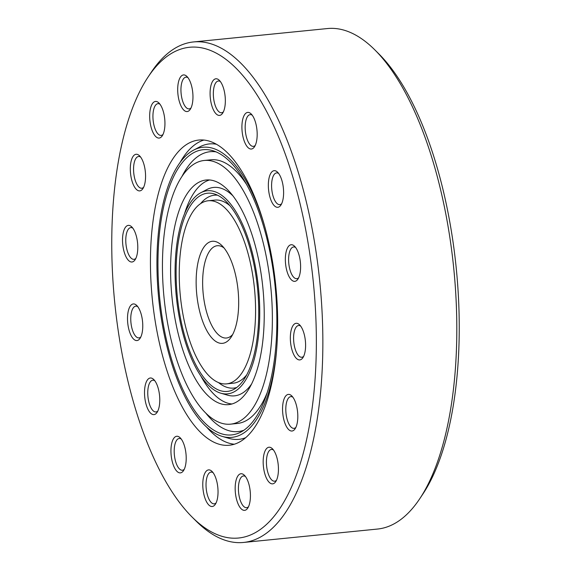 <?xml version="1.0" encoding="UTF-8"?>
<svg xmlns="http://www.w3.org/2000/svg" width="571" height="571" viewBox="0 0 571 571"><rect width="100%" height="100%" fill="white"/><g stroke="black" fill="none" stroke-linecap="round" stroke-linejoin="round"><path stroke-width="0.86" d="M210.128 241.797A51.283 20.756 84.3 0 1 221.976 245.644A51.283 20.756 84.3 0 1 238.064 290.246A51.283 20.756 84.3 0 1 231.127 337.154A51.283 20.756 84.3 0 1 224.689 342.828A51.283 20.756 84.3 0 1 197.416 299.811A51.283 20.756 84.3 0 1 210.128 241.797M224.018 247.935A46.372 18.772 -95.7 0 0 217.258 245.723A46.372 18.772 -95.7 0 0 215.288 246.187A46.372 18.772 -95.7 0 0 203.469 296.199A46.372 18.772 -95.7 0 0 226.487 338.011A46.372 18.772 -95.7 0 0 228.457 337.547A46.372 18.772 -95.7 0 0 232.675 334.499M246.936 112.587A18.4 7.452 84.3 0 1 251.183 113.964A18.4 7.452 84.3 0 1 256.957 129.974A18.4 7.452 84.3 0 1 254.466 146.804A18.4 7.452 84.3 0 1 252.161 148.845A18.4 7.452 84.3 0 1 242.368 133.407A18.4 7.452 84.3 0 1 246.936 112.587M252.211 115.171A15.945 6.459 -95.7 0 0 250.191 114.621A15.945 6.459 -95.7 0 0 249.513 114.778A15.945 6.459 -95.7 0 0 245.451 131.98A15.945 6.459 -95.7 0 0 253.367 146.362A15.945 6.459 -95.7 0 0 254.045 146.205A15.945 6.459 -95.7 0 0 255.237 145.419M273.366 170.857A18.4 7.452 84.3 0 1 277.613 172.242A18.4 7.452 84.3 0 1 283.387 188.244A18.4 7.452 84.3 0 1 280.896 205.082A18.4 7.452 84.3 0 1 278.591 207.116A18.4 7.452 84.3 0 1 268.798 191.678A18.4 7.452 84.3 0 1 273.366 170.857M278.641 173.448A15.945 6.459 -95.7 0 0 276.621 172.892A15.945 6.459 -95.7 0 0 275.943 173.056A15.945 6.459 -95.7 0 0 271.875 190.257A15.945 6.459 -95.7 0 0 279.797 204.632A15.945 6.459 -95.7 0 0 280.475 204.475A15.945 6.459 -95.7 0 0 281.667 203.697M290.368 244.916A18.4 7.452 84.3 0 1 294.615 246.294A18.4 7.452 84.3 0 1 300.389 262.303A18.4 7.452 84.3 0 1 297.905 279.133A18.4 7.452 84.3 0 1 295.592 281.168A18.4 7.452 84.3 0 1 285.807 265.736A18.4 7.452 84.3 0 1 290.368 244.916M295.642 247.5A15.945 6.459 -95.7 0 0 293.622 246.95A15.945 6.459 -95.7 0 0 292.944 247.107A15.945 6.459 -95.7 0 0 288.883 264.309A15.945 6.459 -95.7 0 0 296.799 278.691A15.945 6.459 -95.7 0 0 297.477 278.527A15.945 6.459 -95.7 0 0 298.669 277.749M295.357 323.479A18.4 7.452 84.3 0 1 299.604 324.856A18.4 7.452 84.3 0 1 305.378 340.858A18.4 7.452 84.3 0 1 302.894 357.696A18.4 7.452 84.3 0 1 300.582 359.73A18.4 7.452 84.3 0 1 290.796 344.292A18.4 7.452 84.3 0 1 295.357 323.479M300.632 326.062A15.945 6.459 -95.7 0 0 298.612 325.513A15.945 6.459 -95.7 0 0 297.934 325.67A15.945 6.459 -95.7 0 0 293.872 342.871A15.945 6.459 -95.7 0 0 301.788 357.246A15.945 6.459 -95.7 0 0 302.466 357.089A15.945 6.459 -95.7 0 0 303.658 356.311M287.57 394.582A18.4 7.452 84.3 0 1 291.824 395.96A18.4 7.452 84.3 0 1 297.591 411.969A18.4 7.452 84.3 0 1 295.107 428.8A18.4 7.452 84.3 0 1 292.795 430.841A18.4 7.452 84.3 0 1 283.009 415.402A18.4 7.452 84.3 0 1 287.57 394.582M292.844 397.166A15.945 6.459 -95.7 0 0 290.825 396.617A15.945 6.459 -95.7 0 0 290.154 396.774A15.945 6.459 -95.7 0 0 286.085 413.975A15.945 6.459 -95.7 0 0 294.001 428.357A15.945 6.459 -95.7 0 0 294.679 428.2A15.945 6.459 -95.7 0 0 295.871 427.415M268.199 447.414A18.4 7.452 84.3 0 1 272.446 448.792A18.4 7.452 84.3 0 1 278.22 464.801A18.4 7.452 84.3 0 1 275.729 481.631A18.4 7.452 84.3 0 1 273.423 483.666A18.4 7.452 84.3 0 1 263.631 468.227A18.4 7.452 84.3 0 1 268.199 447.414M273.473 449.998A15.945 6.459 -95.7 0 0 271.453 449.448A15.945 6.459 -95.7 0 0 270.775 449.605A15.945 6.459 -95.7 0 0 266.707 466.807A15.945 6.459 -95.7 0 0 274.63 481.189A15.945 6.459 -95.7 0 0 275.308 481.025A15.945 6.459 -95.7 0 0 276.5 480.247M240.184 473.923A18.4 7.452 84.3 0 1 244.431 475.3A18.4 7.452 84.3 0 1 250.205 491.303A18.4 7.452 84.3 0 1 247.721 508.14A18.4 7.452 84.3 0 1 245.409 510.174A18.4 7.452 84.3 0 1 235.623 494.736A18.4 7.452 84.3 0 1 240.184 473.923M245.459 476.507A15.945 6.459 -95.7 0 0 243.439 475.957A15.945 6.459 -95.7 0 0 242.761 476.114A15.945 6.459 -95.7 0 0 238.699 493.315A15.945 6.459 -95.7 0 0 246.615 507.69A15.945 6.459 -95.7 0 0 247.293 507.533A15.945 6.459 -95.7 0 0 248.485 506.755M207.794 470.069A18.4 7.452 84.3 0 1 212.048 471.453A18.4 7.452 84.3 0 1 217.815 487.456A18.4 7.452 84.3 0 1 215.331 504.286A18.4 7.452 84.3 0 1 213.019 506.327A18.4 7.452 84.3 0 1 203.233 490.889A18.4 7.452 84.3 0 1 207.794 470.069M213.069 472.652A15.945 6.459 -95.7 0 0 211.049 472.103A15.945 6.459 -95.7 0 0 210.378 472.267A15.945 6.459 -95.7 0 0 206.309 489.461A15.945 6.459 -95.7 0 0 214.225 503.843A15.945 6.459 -95.7 0 0 214.903 503.686A15.945 6.459 -95.7 0 0 216.095 502.901M175.961 436.451A18.4 7.452 84.3 0 1 180.215 437.829A18.4 7.452 84.3 0 1 185.989 453.838A18.4 7.452 84.3 0 1 183.498 470.668A18.4 7.452 84.3 0 1 181.185 472.702A18.4 7.452 84.3 0 1 171.4 457.271A18.4 7.452 84.3 0 1 175.961 436.451M181.243 439.035A15.945 6.459 -95.7 0 0 179.223 438.485A15.945 6.459 -95.7 0 0 178.545 438.642A15.945 6.459 -95.7 0 0 174.476 455.844A15.945 6.459 -95.7 0 0 182.392 470.226A15.945 6.459 -95.7 0 0 183.07 470.061A15.945 6.459 -95.7 0 0 184.269 469.283M149.531 378.18A18.4 7.452 84.3 0 1 153.785 379.558A18.4 7.452 84.3 0 1 159.559 395.56A18.4 7.452 84.3 0 1 157.068 412.398A18.4 7.452 84.3 0 1 154.755 414.432A18.4 7.452 84.3 0 1 144.97 398.993A18.4 7.452 84.3 0 1 149.531 378.18M154.812 380.764A15.945 6.459 -95.7 0 0 152.792 380.215A15.945 6.459 -95.7 0 0 152.114 380.372A15.945 6.459 -95.7 0 0 148.046 397.573A15.945 6.459 -95.7 0 0 155.962 411.948A15.945 6.459 -95.7 0 0 156.64 411.791A15.945 6.459 -95.7 0 0 157.839 411.013M132.529 304.122A18.4 7.452 84.3 0 1 136.783 305.506A18.4 7.452 84.3 0 1 142.55 321.509A18.4 7.452 84.3 0 1 140.066 338.339A18.4 7.452 84.3 0 1 137.754 340.38A18.4 7.452 84.3 0 1 127.968 324.942A18.4 7.452 84.3 0 1 132.529 304.122M137.811 306.706A15.945 6.459 -95.7 0 0 135.784 306.156A15.945 6.459 -95.7 0 0 135.113 306.32A15.945 6.459 -95.7 0 0 131.044 323.514A15.945 6.459 -95.7 0 0 138.96 337.896A15.945 6.459 -95.7 0 0 139.638 337.739A15.945 6.459 -95.7 0 0 140.83 336.954M127.54 225.559A18.4 7.452 84.3 0 1 131.794 226.944A18.4 7.452 84.3 0 1 137.568 242.946A18.4 7.452 84.3 0 1 135.077 259.784A18.4 7.452 84.3 0 1 132.765 261.818A18.4 7.452 84.3 0 1 122.979 246.379A18.4 7.452 84.3 0 1 127.54 225.559M132.822 228.15A15.945 6.459 -95.7 0 0 130.795 227.593A15.945 6.459 -95.7 0 0 130.124 227.758A15.945 6.459 -95.7 0 0 126.055 244.959A15.945 6.459 -95.7 0 0 133.971 259.334A15.945 6.459 -95.7 0 0 134.649 259.177A15.945 6.459 -95.7 0 0 135.841 258.392M135.327 154.456A18.4 7.452 84.3 0 1 139.574 155.833A18.4 7.452 84.3 0 1 145.348 171.842A18.4 7.452 84.3 0 1 142.864 188.673A18.4 7.452 84.3 0 1 140.552 190.707A18.4 7.452 84.3 0 1 130.766 175.276A18.4 7.452 84.3 0 1 135.327 154.456M140.602 157.039A15.945 6.459 -95.7 0 0 138.582 156.49A15.945 6.459 -95.7 0 0 137.904 156.647A15.945 6.459 -95.7 0 0 133.842 173.848A15.945 6.459 -95.7 0 0 141.758 188.23A15.945 6.459 -95.7 0 0 142.436 188.066A15.945 6.459 -95.7 0 0 143.628 187.288M154.698 101.624A18.4 7.452 84.3 0 1 158.952 103.008A18.4 7.452 84.3 0 1 164.726 119.011A18.4 7.452 84.3 0 1 162.235 135.841A18.4 7.452 84.3 0 1 159.923 137.882A18.4 7.452 84.3 0 1 150.137 122.444A18.4 7.452 84.3 0 1 154.698 101.624M159.98 104.215A15.945 6.459 -95.7 0 0 157.96 103.658A15.945 6.459 -95.7 0 0 157.282 103.822A15.945 6.459 -95.7 0 0 153.214 121.016A15.945 6.459 -95.7 0 0 161.129 135.398A15.945 6.459 -95.7 0 0 161.807 135.241A15.945 6.459 -95.7 0 0 163.006 134.456M182.713 75.115A18.4 7.452 84.3 0 1 186.967 76.5A18.4 7.452 84.3 0 1 192.741 92.502A18.4 7.452 84.3 0 1 190.25 109.339A18.4 7.452 84.3 0 1 187.938 111.374A18.4 7.452 84.3 0 1 178.152 95.935A18.4 7.452 84.3 0 1 182.713 75.115M187.995 77.706A15.945 6.459 -95.7 0 0 185.968 77.149A15.945 6.459 -95.7 0 0 185.297 77.313A15.945 6.459 -95.7 0 0 181.228 94.515A15.945 6.459 -95.7 0 0 189.144 108.89A15.945 6.459 -95.7 0 0 189.822 108.733A15.945 6.459 -95.7 0 0 191.021 107.955M215.103 78.969A18.4 7.452 84.3 0 1 219.35 80.347A18.4 7.452 84.3 0 1 225.124 96.356A18.4 7.452 84.3 0 1 222.64 113.186A18.4 7.452 84.3 0 1 220.327 115.221A18.4 7.452 84.3 0 1 210.542 99.789A18.4 7.452 84.3 0 1 215.103 78.969M220.377 81.553A15.945 6.459 -95.7 0 0 218.358 81.003A15.945 6.459 -95.7 0 0 217.679 81.161A15.945 6.459 -95.7 0 0 213.618 98.362A15.945 6.459 -95.7 0 0 221.534 112.744A15.945 6.459 -95.7 0 0 222.212 112.58A15.945 6.459 -95.7 0 0 223.404 111.802M230.47 382.948A92.01 37.243 -95.7 0 0 253.931 283.716A92.01 37.243 -95.7 0 0 208.251 200.756A92.01 37.243 -95.7 0 0 204.347 201.677A92.01 37.243 -95.7 0 0 180.893 300.903A92.01 37.243 -95.7 0 0 226.566 383.869A92.01 37.243 -95.7 0 0 230.47 382.948M226.566 383.869L233.268 383.198A92.01 37.243 -95.7 0 0 237.165 382.277A92.01 37.243 -95.7 0 0 246.815 374.726M229.913 205.703A92.01 37.243 -95.7 0 0 214.946 200.086L208.251 200.756M231.548 390.421A99.597 40.32 -95.7 0 0 233.653 389.472A99.597 40.32 -95.7 0 0 257.528 288.298A99.597 40.32 -95.7 0 0 214.089 193.855A99.597 40.32 -95.7 0 0 203.269 194.204A99.597 40.32 -95.7 0 0 178.58 306.877A99.597 40.32 -95.7 0 0 231.548 390.421M217.515 195.189A96.92 39.235 -95.7 0 0 210.349 196.167A96.92 39.235 -95.7 0 0 200.578 203.64M218.479 382.563A96.92 39.235 -95.7 0 0 236.751 387.488M232.782 195.696A104.729 42.397 -95.7 0 0 209.243 188.473A104.729 42.397 -95.7 0 0 207.023 189.472L200.764 192.755A102.052 41.312 -95.7 0 0 176.303 296.42A102.052 41.312 -95.7 0 0 220.813 393.191A102.052 41.312 -95.7 0 0 231.897 392.841A102.052 41.312 -95.7 0 0 257.193 277.385A102.052 41.312 -95.7 0 0 202.926 191.785A102.052 41.312 -95.7 0 0 200.764 192.755M220.813 393.191L227.601 395.168A104.729 42.397 -95.7 0 0 238.971 394.804A104.729 42.397 -95.7 0 0 251.618 383.969M233.432 403.49A112.865 45.687 -95.7 0 0 262.203 281.767A112.865 45.687 -95.7 0 0 206.174 180.001A112.865 45.687 -95.7 0 0 201.385 181.128A112.865 45.687 -95.7 0 0 172.613 302.851A112.865 45.687 -95.7 0 0 228.643 404.618A112.865 45.687 -95.7 0 0 233.432 403.49M209.557 179.972A112.865 45.687 -95.7 0 0 208.087 180.457A112.865 45.687 -95.7 0 0 184.504 213.818M200.699 375.761A112.865 45.687 -95.7 0 0 231.962 403.975M236.216 422.825A132.501 53.631 -95.7 0 0 269.997 279.933A132.501 53.631 -95.7 0 0 204.218 160.472A132.501 53.631 -95.7 0 0 198.601 161.793A132.501 53.631 -95.7 0 0 164.819 304.686A132.501 53.631 -95.7 0 0 230.598 424.153A132.501 53.631 -95.7 0 0 236.216 422.825M230.598 424.153L237.293 423.482A132.501 53.631 -95.7 0 0 242.911 422.155A132.501 53.631 -95.7 0 0 267.292 392.398M246.479 184.326A132.501 53.631 -95.7 0 0 210.92 159.801L204.218 160.472M237.75 433.482A143.314 58.014 -95.7 0 0 240.791 432.119A143.314 58.014 -95.7 0 0 275.136 286.535A143.314 58.014 -95.7 0 0 212.633 150.644A143.314 58.014 -95.7 0 0 197.066 151.137A143.314 58.014 -95.7 0 0 161.536 313.272A143.314 58.014 -95.7 0 0 237.75 433.482M216.052 151.872A140.637 56.929 -95.7 0 0 204.147 153.107A140.637 56.929 -95.7 0 0 182.006 176.382M205.674 412.954A140.637 56.929 -95.7 0 0 243.896 430.241M216.366 144.235A148.446 60.091 -95.7 0 0 203.033 145.412A148.446 60.091 -95.7 0 0 199.893 146.826L193.633 150.109A145.769 59.006 -95.7 0 0 158.695 298.183A145.769 59.006 -95.7 0 0 222.269 436.408A145.769 59.006 -95.7 0 0 238.1 435.901A145.769 59.006 -95.7 0 0 276.792 347.832M222.269 436.408L229.057 438.385A148.446 60.091 -95.7 0 0 245.18 437.871A148.446 60.091 -95.7 0 0 245.716 437.657M264.616 226.123A145.769 59.006 -95.7 0 0 196.717 148.724A145.769 59.006 -95.7 0 0 193.633 150.109M235.83 443.71A153.356 62.075 -95.7 0 0 274.922 278.32A153.356 62.075 -95.7 0 0 198.794 140.052A153.356 62.075 -95.7 0 0 192.291 141.587A153.356 62.075 -95.7 0 0 153.192 306.97A153.356 62.075 -95.7 0 0 229.321 445.237A153.356 62.075 -95.7 0 0 235.83 443.71M203.868 140.059A153.356 62.075 -95.7 0 0 202.341 140.58A153.356 62.075 -95.7 0 0 180.043 162.507M206.502 426.944A153.356 62.075 -95.7 0 0 234.296 444.231M192.099 517.062L196.124 521.08A251.497 101.809 -95.7 0 0 243.56 542.45A251.497 101.809 -95.7 0 0 254.223 539.938A251.497 101.809 -95.7 0 0 318.34 268.705A251.497 101.809 -95.7 0 0 193.49 41.947A251.497 101.809 -95.7 0 0 182.827 44.459A251.497 101.809 -95.7 0 0 151.236 72.289L148.082 77.028A246.593 99.818 -95.7 0 0 114.735 302.58A246.593 99.818 -95.7 0 0 192.099 517.062A246.593 99.818 -95.7 0 0 249.063 535.555A246.593 99.818 -95.7 0 0 310.196 256.586A246.593 99.818 -95.7 0 0 179.058 49.741A246.593 99.818 -95.7 0 0 148.082 77.028M243.56 542.45L377.51 529.053A251.497 101.809 -95.7 0 0 388.173 526.541A251.497 101.809 -95.7 0 0 419.764 498.711A251.497 101.809 -95.7 0 0 453.774 268.67A251.497 101.809 -95.7 0 0 374.876 49.92A251.497 101.809 -95.7 0 0 327.44 28.55L193.49 41.947M419.764 498.711L422.918 493.972A246.593 99.818 -95.7 0 0 456.265 268.42A246.593 99.818 -95.7 0 0 378.901 53.938L374.876 49.92"/></g></svg>
